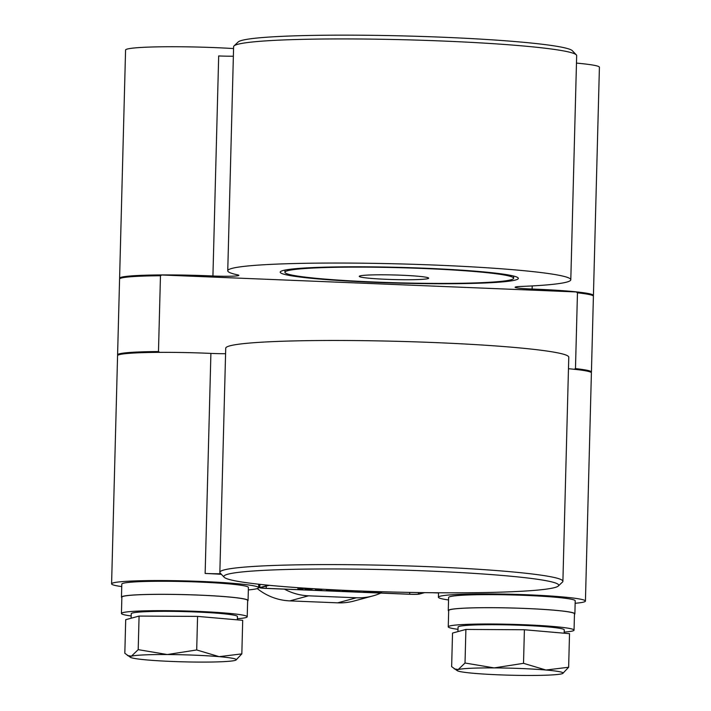 <?xml version="1.0" encoding="UTF-8"?>
<svg xmlns="http://www.w3.org/2000/svg" width="711" height="711" viewBox="0 0 711 711"><rect width="100%" height="100%" fill="white"/><g stroke="black" fill="none" stroke-linecap="round" stroke-linejoin="round"><path stroke-width="1.07" d="M512.107 279.441A114.391 7.581 1.5 0 1 389.859 282.578A114.391 7.581 1.5 0 1 284.924 272.277A114.391 7.581 1.5 0 1 286.444 271.095A114.391 7.581 1.5 0 1 408.683 267.958A114.391 7.581 1.5 0 1 513.626 278.268A114.391 7.581 1.5 0 1 512.107 279.441M428.226 278.534A34.723 2.302 -178.5 0 0 428.68 278.179A34.723 2.302 -178.5 0 0 396.827 275.05A34.723 2.302 -178.5 0 0 359.722 276.001A34.723 2.302 -178.5 0 0 359.259 276.357A34.723 2.302 -178.5 0 0 391.112 279.485A34.723 2.302 -178.5 0 0 428.226 278.534M131.126 618.232L131.242 613.726A53.112 3.519 1.5 0 1 132.522 612.998A53.112 3.519 1.5 0 1 190.21 611.771A53.112 3.519 1.5 0 1 237.43 616.508L237.341 619.85M457.937 631.599L458.062 627.093A53.112 3.519 1.5 0 1 459.342 626.364A53.112 3.519 1.5 0 1 517.021 625.138A53.112 3.519 1.5 0 1 564.241 629.875L564.152 633.217M247.641 600.937A63.323 4.195 -178.5 0 0 248.059 600.475L248.406 587.437A63.323 4.195 -178.5 0 0 200.004 582.087A63.323 4.195 -178.5 0 0 121.803 584.122L121.465 597.16A63.323 4.195 -178.5 0 0 121.857 597.649M248.059 600.475A63.323 4.195 -178.5 0 0 199.658 595.125A63.323 4.195 -178.5 0 0 121.465 597.16M574.452 614.304A63.323 4.195 -178.5 0 0 574.879 613.842L575.217 600.804A63.323 4.195 -178.5 0 0 519.385 595.169A63.323 4.195 -178.5 0 0 450.356 596.565A63.323 4.195 -178.5 0 0 448.614 597.489L448.277 610.527A63.323 4.195 -178.5 0 0 448.677 611.016M574.879 613.842A63.323 4.195 -178.5 0 0 519.039 608.207A63.323 4.195 -178.5 0 0 450.01 609.603A63.323 4.195 -178.5 0 0 448.277 610.527M227.867 574.204A167.494 11.1 -178.5 0 0 224.178 577.252A167.494 11.1 -178.5 0 0 378.296 591.623A167.494 11.1 -178.5 0 0 554.678 587.57A167.494 11.1 -178.5 0 0 558.322 585.997A167.494 11.1 -178.5 0 0 415.304 570.524A167.494 11.1 -178.5 0 0 227.867 574.204M224.178 577.252L220.214 573.084A171.582 11.367 1.5 0 1 219.85 572.319A171.582 11.367 1.5 0 1 223.983 569.964A171.582 11.367 1.5 0 1 410.345 566A171.582 11.367 1.5 0 1 562.899 581.305A171.582 11.367 1.5 0 1 562.499 582.051L558.322 585.997M248.335 589.917A73.535 4.87 -178.5 0 0 256.84 588.708A73.535 4.87 -178.5 0 0 258.617 587.704A73.535 4.87 -178.5 0 0 193.232 581.145A73.535 4.87 -178.5 0 0 113.36 582.842A73.535 4.87 -178.5 0 0 111.591 583.855A73.535 4.87 -178.5 0 0 121.741 586.602M225.583 353.696A20.423 1.351 1.5 0 1 210.9 353.403A73.535 4.87 -178.5 0 0 119.341 354.647A73.535 4.87 -178.5 0 0 117.573 355.66L111.591 583.855M575.155 603.275A73.535 4.87 -178.5 0 0 583.66 602.075A73.535 4.87 -178.5 0 0 585.429 601.071A73.535 4.87 -178.5 0 0 520.052 594.512A73.535 4.87 -178.5 0 0 440.18 596.209A73.535 4.87 -178.5 0 0 438.411 597.222A73.535 4.87 -178.5 0 0 448.552 599.96M562.899 581.305L568.773 357.189A171.582 11.367 -178.5 0 0 416.219 341.884A171.582 11.367 -178.5 0 0 229.857 345.848A171.582 11.367 -178.5 0 0 225.725 348.203L219.85 572.319M220.828 573.733A20.423 1.351 1.5 0 1 205.141 573.448A73.535 4.87 1.5 0 1 221.388 574.319M574.177 369.365L575.475 368.6A73.535 4.87 1.5 0 1 591.428 372.057A73.535 4.87 1.5 0 1 591.259 372.377L591.161 372.466M591.428 372.057L593.409 296.265A73.535 4.87 -178.5 0 0 593.258 295.936A73.535 4.87 -178.5 0 0 577.465 292.808L576.203 291.937A72.718 4.817 1.5 0 1 592.459 295.101L593.258 295.936M575.475 368.6L577.465 292.808M234.017 45.913L238.203 41.958A167.494 11.1 1.5 0 1 241.838 40.394A167.494 11.1 1.5 0 1 418.228 36.341A167.494 11.1 1.5 0 1 572.337 50.712L576.31 54.871A171.582 11.367 -178.5 0 0 418.432 40.154A171.582 11.367 -178.5 0 0 237.75 44.304A171.582 11.367 -178.5 0 0 234.017 45.913A171.582 11.367 -178.5 0 0 233.617 46.659L227.751 270.775A171.582 11.367 1.5 0 1 231.884 268.42A171.582 11.367 1.5 0 1 418.246 264.456A171.582 11.367 1.5 0 1 570.8 279.761A171.582 11.367 1.5 0 1 566.667 282.116A171.582 11.367 1.5 0 1 521.021 286.453A20.423 1.351 -178.5 0 0 515.591 286.977A20.423 1.351 -178.5 0 0 515.093 287.253A20.423 1.351 -178.5 0 0 532.121 289.039A73.535 4.87 1.5 0 1 593.427 295.447A73.535 4.87 1.5 0 1 593.17 295.847M119.741 278.73L120.586 277.939A72.718 4.817 1.5 0 1 122.168 277.254A72.718 4.817 1.5 0 1 161.761 274.988L160.464 275.752A73.535 4.87 -178.5 0 0 121.341 278.037A73.535 4.87 -178.5 0 0 119.741 278.73A73.535 4.87 -178.5 0 0 119.572 279.05L117.591 354.842A73.535 4.87 1.5 0 1 158.482 351.545L159.735 352.416M119.839 278.641A73.535 4.87 1.5 0 1 119.599 278.232L125.571 50.037A73.535 4.87 1.5 0 1 127.34 49.032A73.535 4.87 1.5 0 1 233.572 48.561M119.599 278.232A73.535 4.87 1.5 0 1 121.368 277.228A73.535 4.87 1.5 0 1 212.927 275.984A20.423 1.351 -178.5 0 0 238.852 275.353A20.423 1.351 -178.5 0 0 237.67 274.873A171.582 11.367 1.5 0 1 227.751 270.775M515.475 280.018A119.101 7.892 -178.5 0 0 518.257 278.081A119.101 7.892 -178.5 0 0 410.167 267.692A119.101 7.892 -178.5 0 0 283.076 270.518A119.101 7.892 -178.5 0 0 280.303 271.851A119.101 7.892 -178.5 0 0 383.842 282.694A119.101 7.892 -178.5 0 0 515.475 280.018M235.012 660.43A53.112 3.519 1.5 0 1 199.08 662.083A53.112 3.519 1.5 0 1 147.266 659.968A53.112 3.519 -178.5 0 1 130.451 657.337L124.825 653.267L125.705 619.699L139.08 616.082L197.578 616.393L242.709 620.321L241.829 653.889L219.139 656.653A53.112 3.519 1.5 0 1 235.928 660.101A53.112 3.519 1.5 0 1 235.012 660.43M167.325 654.538A53.112 3.519 1.5 0 1 219.139 656.653L196.698 649.961L167.325 654.538L138.201 649.65L131.393 656.191A53.112 3.519 1.5 0 1 167.325 654.538M127.429 655.498L131.393 656.191A53.112 3.519 -178.5 0 0 130.451 657.337M561.832 673.797A53.112 3.519 1.5 0 1 525.9 675.45A53.112 3.519 1.5 0 1 474.086 673.335A53.112 3.519 -178.5 0 1 457.271 670.704L451.645 666.634L452.525 633.066L465.901 629.439L524.398 629.75L569.52 633.679L568.64 667.256L545.95 670.02A53.112 3.519 1.5 0 1 562.748 673.459A53.112 3.519 1.5 0 1 561.832 673.797M494.145 667.905A53.112 3.519 1.5 0 1 545.95 670.02L523.518 663.327L494.145 667.905L465.021 663.016L458.204 669.558A53.112 3.519 1.5 0 1 494.145 667.905M454.24 668.864L458.204 669.558A53.112 3.519 -178.5 0 0 457.271 670.704M235.928 660.101L241.829 653.889M562.748 673.459L568.64 667.256M197.578 616.393L196.698 649.961M139.08 616.082L138.201 649.65M524.398 629.75L523.518 663.327M465.901 629.439L465.021 663.016M237.367 618.739A62.915 4.168 -178.5 0 0 247.224 616.766A62.915 4.168 -178.5 0 0 184.442 610.953A62.915 4.168 -178.5 0 0 121.439 613.469A62.915 4.168 -178.5 0 0 131.188 615.966M564.178 632.106A62.915 4.168 -178.5 0 0 574.044 630.133A62.915 4.168 -178.5 0 0 511.262 624.311A62.915 4.168 -178.5 0 0 448.259 626.835A62.915 4.168 -178.5 0 0 458 629.324M247.224 616.766L247.65 600.466A62.915 4.168 -178.5 0 0 184.869 594.654A62.915 4.168 -178.5 0 0 121.865 597.169L121.439 613.469M574.044 630.133L574.47 613.833A62.915 4.168 -178.5 0 0 511.689 608.012A62.915 4.168 -178.5 0 0 448.685 610.536L448.259 626.835M423.774 592.627L418.441 594.076A7.35 0.489 1.5 0 1 409.669 594.209L266.19 588.344A7.35 0.489 1.5 0 1 260.439 587.721A7.35 0.489 1.5 0 1 260.617 587.615L268.456 585.5A7.35 0.489 1.5 0 1 269.656 585.349M269.087 585.295A8.168 0.542 -178.5 0 0 267.656 585.464L259.817 587.588A8.168 0.542 -178.5 0 0 259.622 587.695A8.168 0.542 -178.5 0 0 266.012 588.397L409.492 594.263A8.168 0.542 -178.5 0 0 419.241 594.103L424.654 592.636M379.239 591.65L381.496 592.645L376.999 591.845L368.458 592.112L376.519 591.561M369.169 591.321L366.529 592.032L363.89 591.925L366.485 591.223M360.13 590.983L357.606 591.668L354.976 591.561L357.482 590.885M350.194 590.583L353.012 591.09L350.416 591.268L342.382 590.628L350.55 590.965M350.487 590.93L345.608 590.379M344.959 590.352L345.164 590.948L345.182 590.361M342.898 590.974L342.391 590.237M331.948 589.721L338.054 590.032M340.631 590.157L337.992 590.868L335.352 590.761L337.298 590.237L331.015 589.979L326.438 590.397L329.397 589.597M322.518 589.223L320.421 590.148L315.4 589.943L320.012 589.081M313.338 588.681L309.569 589.703L306.379 589.579L304.219 588.353L300.54 589.339L297.9 589.232L302.486 587.988M306.228 588.237L308.156 589.268L310.867 588.53M284.436 589.143A57.191 55.716 74.9 0 0 308.565 595.818L356.389 597.782A57.191 55.716 74.9 0 0 372.822 595.934A57.191 55.716 74.9 0 0 380.812 593.09M368.458 592.112L368.476 591.508M381.496 592.645L381.523 591.721M354.976 591.561L354.993 590.779M363.89 591.925L363.908 591.125M346.888 591.072L346.906 590.494M326.438 590.397L326.465 589.437M335.352 590.761L335.37 590.157M315.995 589.783L316.013 588.841M317.222 589.837L317.239 588.921M315.4 589.943L315.435 588.815M297.9 589.232L297.945 587.677M308.156 589.268L308.174 588.361M308.041 589.259L308.067 588.353M308.565 595.818L289.857 600.884A57.191 55.716 -105.1 0 1 257.266 588.584M289.857 600.884L337.681 602.839L356.389 597.782M372.822 595.934L354.114 600.999A57.191 55.716 -105.1 0 1 337.681 602.839M432.288 592.725L438.518 592.974M585.429 601.071L591.401 372.875A73.535 4.87 -178.5 0 0 568.471 368.725M158.482 351.545L160.464 275.752M576.47 63.11A73.535 4.87 1.5 0 1 599.409 67.252L593.427 295.447M570.8 279.761L576.665 55.645A171.582 11.367 -178.5 0 0 576.31 54.871M212.927 275.984L218.686 55.938A20.423 1.351 -178.5 0 0 233.368 56.222M576.203 291.937L161.761 274.988M205.141 573.448L210.9 353.403M532.21 285.92L532.121 289.039M418.441 594.076L418.486 592.556M409.669 594.209L409.714 592.405M266.19 588.344L266.243 586.095M259.817 587.588L259.906 584.344M284.924 272.277L284.987 270.073M438.411 597.222L438.527 592.77M513.626 278.268L513.68 276.064M259.622 587.695L259.711 584.326M342.098 590.219L342.089 590.761M258.617 587.704L258.706 584.211"/></g></svg>
